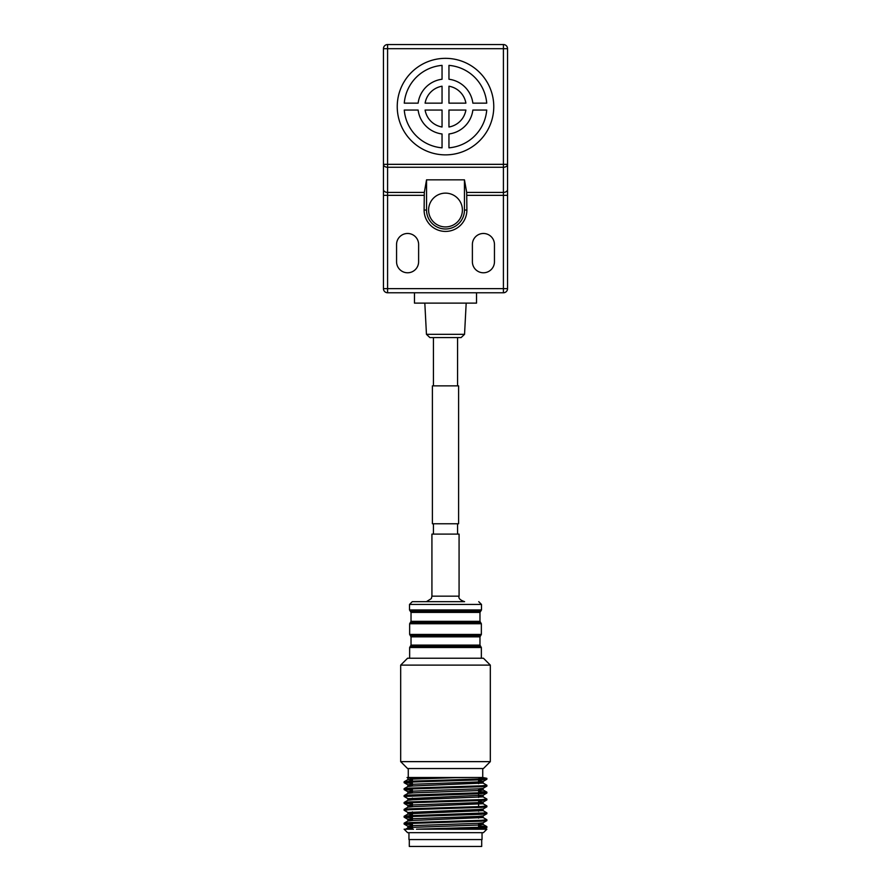 <?xml version="1.0" encoding="UTF-8"?>
<svg xmlns="http://www.w3.org/2000/svg" width="891" height="891" viewBox="0 0 891 891"><rect width="100%" height="100%" fill="white"/><g stroke="black" fill="none" stroke-linecap="round" stroke-linejoin="round"><path stroke-width="1.34" d="M407.588 272.78A11.037 11.037 0 0 0 418.614 261.742A11.037 11.037 0 0 1 407.588 272.78A11.037 11.037 0 0 1 396.562 261.742L396.562 244.513A11.037 11.037 0 0 1 407.588 233.475A11.037 11.037 0 0 1 418.625 244.513L418.614 261.742L418.625 244.513A11.037 11.037 0 0 0 407.588 233.475M472.386 244.513A11.037 11.037 0 0 1 483.423 233.475A11.037 11.037 0 0 1 494.46 244.513A11.037 11.037 0 0 0 483.423 233.475A11.037 11.037 0 0 0 472.386 244.513L472.386 261.742A11.037 11.037 0 0 0 483.423 272.78A11.037 11.037 0 0 0 494.46 261.742L494.46 244.513M494.46 261.742A11.037 11.037 0 0 1 483.423 272.78A11.037 11.037 0 0 1 472.386 261.742M493.77 106.608A48.27 48.27 0 0 1 421.365 148.407A48.27 48.27 0 0 1 421.365 64.809A48.27 48.27 0 0 1 493.77 106.608M466.895 210.031A21.395 21.395 0 0 1 445.5 231.426A21.395 21.395 0 0 1 424.105 210.031L424.316 192.411L426.544 179.837L426.544 210.031A18.956 18.956 0 0 0 445.5 228.998A18.956 18.956 0 0 0 464.456 210.031L466.895 210.031L466.684 192.411L503.415 192.411L503.415 164.334L507.558 164.334L507.558 48.682L387.585 48.682L387.585 167.263A4.132 2.929 0 0 1 383.442 164.334L383.442 48.682A4.132 4.132 0 0 1 387.585 44.55A4.132 4.132 0 0 0 383.442 48.682L387.585 48.682L387.585 44.55L503.415 44.55L503.415 164.334L383.442 164.334L383.442 189.493A4.132 2.929 0 0 0 387.585 192.411L387.585 167.263L503.415 167.263A4.132 2.929 0 0 0 507.558 164.334L507.558 288.639L503.415 288.639L503.415 292.771A4.132 4.132 0 0 0 507.558 288.639M426.544 179.837L464.456 179.837L466.684 192.411M464.456 210.031L464.456 179.837M383.442 189.493L383.442 288.639A4.132 4.132 0 0 0 387.585 292.771L503.415 292.771M507.558 48.682A4.132 4.132 0 0 0 503.415 44.55A4.132 4.132 0 0 1 507.558 48.682M442.047 65.377A41.376 41.376 0 0 0 404.269 103.156L418.135 103.156A27.576 27.576 0 0 1 442.047 79.243L442.047 65.377M472.865 103.156A27.576 27.576 0 0 0 448.953 79.243L448.953 65.377A41.376 41.376 0 0 1 486.731 103.156L472.865 103.156M448.953 133.973A27.576 27.576 0 0 0 472.865 110.05L486.731 110.05A41.376 41.376 0 0 1 448.953 147.828L448.953 133.973M448.953 127.001L448.953 110.05L465.893 110.05A20.682 20.682 0 0 1 448.953 127.001M418.135 110.05A27.576 27.576 0 0 0 442.047 133.973L442.047 147.828A41.376 41.376 0 0 1 404.269 110.05L418.135 110.05M442.047 110.05L442.047 127.001A20.682 20.682 0 0 1 425.107 110.05L442.047 110.05M448.953 86.215A20.682 20.682 0 0 1 465.893 103.156L448.953 103.156L448.953 86.215M442.047 103.156L425.107 103.156A20.682 20.682 0 0 1 442.047 86.215L442.047 103.156M464.545 334.325L426.455 334.325L429.896 337.589L461.104 337.589L464.545 334.325L466.182 303.118M414.471 292.771L414.471 303.118L476.529 303.118L476.529 292.771M461.17 203.716A16.896 16.896 0 0 0 439.185 194.361A16.896 16.896 0 0 0 429.83 216.357A16.896 16.896 0 0 0 451.815 225.701A16.896 16.896 0 0 0 461.17 203.716M490.317 665.109L400.683 665.109L400.683 761.638L490.317 761.638L490.317 665.109L483.423 658.215L407.577 658.215L400.683 665.109M400.683 761.638L407.577 768.532L483.423 768.532L490.317 761.638M412.399 778.478L407.053 777.498L482.733 777.498L482.733 768.532M482.042 832.662L482.042 839.556L408.958 839.556L408.958 832.662M413.524 829.209L404.124 829.209L407.577 832.662L483.423 832.662L486.876 829.209L445.812 829.209L481.485 828.062L486.876 827.494L478.601 826.792M478.601 825.935L486.831 826.581L481.485 827.204L416.453 829.209L478.601 829.109M407.265 823.618L404.169 823.139L409.827 822.605L481.485 820.31L486.831 819.687L483.089 817.526L478.601 817.036M412.399 816.991L404.124 816.29L409.827 815.711L486.876 812.848L483.089 810.632L478.601 810.142M407.265 809.83L404.169 809.351L409.827 808.816L481.485 806.511L486.831 805.898L483.089 803.738L478.601 803.248M412.399 803.203L404.124 802.501L409.827 801.922L481.485 799.617L486.876 799.049L483.089 796.844L478.601 796.354M407.265 796.042L404.169 795.563L409.827 795.028L481.485 792.723L486.831 792.11L478.601 791.453M412.399 789.415L404.124 788.713L409.827 788.123L481.485 785.829L486.876 785.261L483.089 783.055L478.601 782.565M412.399 782.521L404.124 781.819L409.827 781.229L481.485 778.934L486.831 778.322L478.601 777.665M412.399 824.754L404.169 824.097L409.827 823.462L481.485 821.168L486.831 820.656L483.735 820.165M412.399 817.86L404.169 817.203L409.827 816.568L481.485 814.274L486.865 813.695L478.601 813.004M412.399 812.96L407.911 812.469L404.124 810.253L409.827 809.674L481.485 807.38L486.831 806.856L483.735 806.377M412.399 804.072L404.169 803.415L409.827 802.78L481.485 800.486L486.831 799.962L483.735 799.483M412.399 799.171L407.911 798.681L404.124 796.465L481.485 793.591L486.865 793.012L478.601 792.322M412.399 790.284L404.169 789.626L409.827 788.992L481.485 786.697L486.831 786.174L483.735 785.695M412.399 783.378L404.169 782.732L409.827 782.098L481.485 779.792L486.831 779.28L483.735 778.801M407.911 777.988L474.547 777.498M486.831 778.322L482.733 777.498M411.932 829.209L405.594 829.209L407.911 827.873L413.045 827.349L478.233 825.044L483.134 824.476L478.601 823.93M412.399 828.474L407.911 827.873M404.169 823.139L407.911 820.979L413.045 820.444L483.089 817.526M412.399 814.686L407.866 814.129L413.045 813.55L483.089 810.632M404.169 809.351L407.911 807.19L413.045 806.656L483.089 803.738M404.169 802.457L407.911 800.296L413.045 799.762L483.089 796.844M404.169 795.563L407.911 793.402L413.045 792.867L478.233 790.573L483.134 790.005L478.601 789.459M404.169 788.658L407.911 786.508L413.045 785.973L483.089 783.055M412.399 780.204L407.866 779.658L413.045 779.079L460.112 777.498M412.399 826.748L407.866 826.191L413.045 825.623L478.233 823.317L483.089 822.805L486.831 820.656M412.399 819.854L407.866 819.297L413.045 818.729L478.233 816.423L483.089 815.911L486.831 813.75M407.911 812.469L478.233 809.529L483.089 809.017L486.831 806.856M412.399 806.065L407.866 805.509L413.045 804.941L478.233 802.635L483.134 802.067L478.601 801.521M407.911 798.681L483.134 795.173L483.134 796.899M412.399 792.277L407.866 791.72L413.045 791.141L478.233 788.847L483.089 788.335L486.831 786.174M412.399 785.383L407.866 784.826L413.045 784.247L478.233 781.953L483.134 781.385L478.601 780.839M409.303 839.556L409.303 846.45L481.697 846.45L481.697 839.556M460.458 601.67L412.266 601.67L409.515 604.432L481.485 604.432L478.734 601.67M459.077 596.157C458.297 598.284 460.135 600.133 464.59 601.67L426.41 601.67L431.355 598.585L431.923 596.157L431.923 534.099L459.077 534.099L459.077 596.157L431.923 596.157M458.598 385.859L432.402 385.859L432.402 523.763L458.598 523.763L458.598 385.859M466.895 195.341L503.415 195.341L503.415 288.639L383.442 288.639A4.132 4.132 0 0 0 387.585 292.771L387.585 192.411L424.316 192.411M424.105 195.341L383.442 195.341M426.544 210.031L424.105 210.031M507.558 189.493A4.132 2.929 0 0 1 503.415 192.411L503.415 195.341L507.558 195.341M411.029 621.35L410.339 622.542L480.661 622.542L479.971 621.35L411.029 621.35L411.029 612.407L409.515 609.945L481.485 609.945L481.485 604.432M481.352 658.215L481.352 647.501L409.648 647.501L410.339 646.309L480.661 646.309L479.971 645.117L411.029 645.117L411.029 636.842L479.971 636.842L480.661 635.639L410.339 635.639L411.029 636.842M481.352 634.448L409.648 634.448L409.648 623.733L481.352 623.733L481.352 634.448L480.661 635.639M411.029 612.407L479.971 612.407L481.485 609.945M410.272 611.181L480.728 611.181M426.455 334.325L424.818 303.118M412.399 777.498L412.399 781.975M412.399 784.292L412.399 786.007M412.399 788.012L412.399 788.869M412.399 791.186L412.399 792.901M412.399 794.906L412.399 795.763M412.399 798.08L412.399 799.806M412.399 801.8L412.399 806.7M412.399 808.694L412.399 809.551M412.399 811.868L412.399 820.488M412.399 822.482L412.399 829.209M478.601 779.068L478.601 783.657M478.601 785.973L478.601 786.831M478.601 788.825L478.601 790.551M478.601 792.867L478.601 797.445M478.601 799.762L478.601 800.619M478.601 802.613L478.601 807.513M478.601 809.507L478.601 811.233M478.601 813.55L478.601 814.407M478.601 816.401L478.601 818.127M478.601 820.444L478.601 821.302M478.601 823.306L478.601 829.209M408.267 777.498L408.267 768.532M404.124 781.819L404.124 782.677M404.124 788.713L404.124 789.571M404.124 795.607L404.124 796.465M404.124 802.501L404.124 803.359M404.124 809.396L404.124 810.264M404.124 816.29L404.124 817.158M404.124 823.184L404.124 824.052M486.876 778.366L486.876 779.235M486.876 785.261L486.876 786.129M486.876 792.155L486.876 793.023M486.876 799.049L486.876 799.918M486.876 805.954L486.876 806.812M486.876 812.848L486.876 813.706M486.876 819.742L486.876 820.6M486.876 826.636L486.876 827.494M486.831 826.581L483.089 824.431M404.169 816.245L407.911 814.084M486.831 792.11L483.089 789.949M404.169 781.763L407.911 779.603M483.134 824.476L483.134 822.783M483.134 817.582L483.134 815.889M483.134 810.687L483.134 808.995M483.134 803.793L483.134 802.1M483.134 790.005L483.134 788.312M483.134 783.111L483.134 781.385M407.866 827.928L407.866 826.202M407.866 821.001L407.866 819.308M407.866 814.14L407.866 812.414M407.866 807.213L407.866 805.52M407.866 800.318L407.866 798.626M407.866 793.424L407.866 791.731M407.866 786.53L407.866 784.837M407.866 779.636L407.866 777.943M407.911 826.258L404.169 824.097M407.911 819.364L404.169 817.203M407.911 805.575L404.169 803.415M483.089 802.123L486.831 799.962M483.089 795.229L486.831 793.068M407.911 791.787L404.169 789.626M407.911 784.882L404.169 782.732M483.089 781.44L486.831 779.28M483.947 829.209L486.831 827.55M433.438 337.589L433.438 385.859M433.438 523.763L433.438 534.099M457.562 337.589L457.562 385.859M457.562 523.763L457.562 534.099M409.515 609.945L409.515 604.432M409.648 658.215L409.648 647.501M479.971 645.117L479.971 636.842M479.971 621.35L479.971 612.407M480.661 622.542L481.352 623.733M410.339 622.542L409.648 623.733M410.339 646.309L411.029 645.117M481.352 647.501L480.661 646.309M409.648 634.448L410.339 635.639"/></g></svg>
